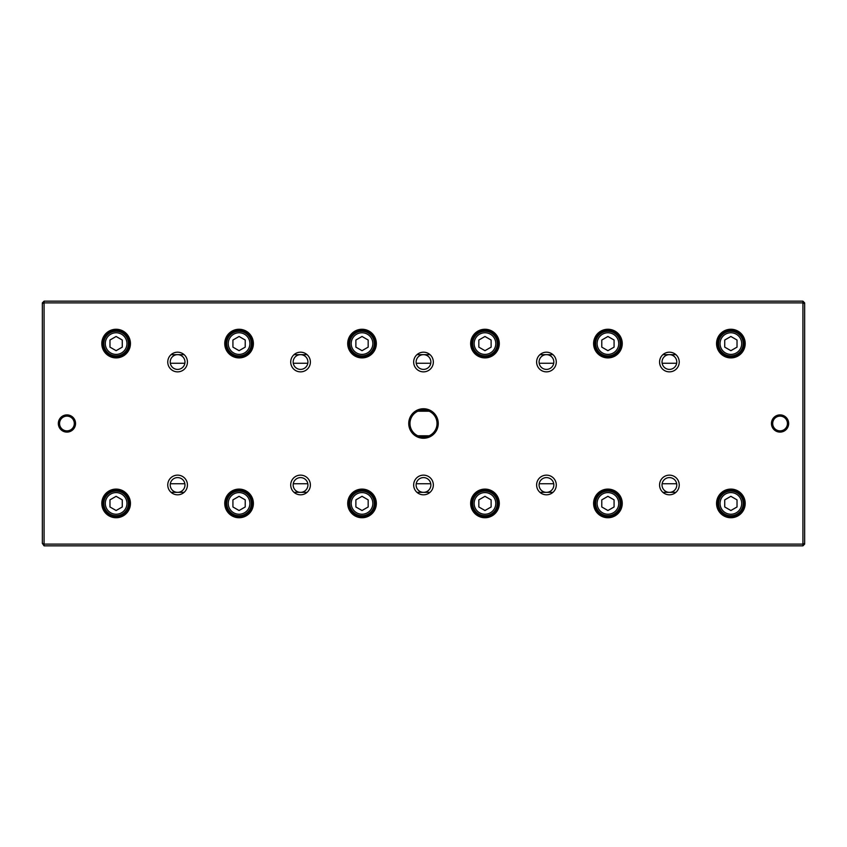 <?xml version="1.0" encoding="UTF-8"?>
<svg xmlns="http://www.w3.org/2000/svg" width="847" height="847" viewBox="0 0 847 847"><rect width="100%" height="100%" fill="white"/><g stroke="black" fill="none" stroke-linecap="round" stroke-linejoin="round"><path stroke-width="1.27" d="M44.076 301.161L802.924 301.161L804.65 302.887L804.65 544.113L802.924 545.839L44.076 545.839L44.076 544.113L802.924 544.113L802.924 302.887L44.076 302.887L44.076 544.113L42.35 543.403L42.35 302.887L44.076 301.161L44.076 302.887L42.35 303.597M408.741 423.5A14.759 14.759 0 0 1 430.879 410.721A14.759 14.759 0 0 1 430.879 436.279A14.759 14.759 0 0 1 408.741 423.5M788.663 423.5A8.608 8.608 0 0 0 775.757 416.046A8.608 8.608 0 0 0 775.757 430.954A8.608 8.608 0 0 0 788.663 423.5M58.337 423.5A8.608 8.608 0 0 1 71.243 416.046A8.608 8.608 0 0 1 71.243 430.954A8.608 8.608 0 0 1 58.337 423.5M659.569 484.971A9.836 9.836 0 0 1 674.318 476.459A9.836 9.836 0 0 1 674.318 493.494A9.836 9.836 0 0 1 659.569 484.971M659.569 362.029A9.836 9.836 0 0 1 674.318 353.506A9.836 9.836 0 0 1 674.318 370.541A9.836 9.836 0 0 1 659.569 362.029M536.617 484.971A9.836 9.836 0 0 1 551.365 476.459A9.836 9.836 0 0 1 551.365 493.494A9.836 9.836 0 0 1 536.617 484.971M536.617 362.029A9.836 9.836 0 0 1 551.365 353.506A9.836 9.836 0 0 1 551.365 370.541A9.836 9.836 0 0 1 536.617 362.029M413.664 484.971A9.836 9.836 0 0 1 428.423 476.459A9.836 9.836 0 0 1 428.423 493.494A9.836 9.836 0 0 1 413.664 484.971M413.664 362.029A9.836 9.836 0 0 1 428.423 353.506A9.836 9.836 0 0 1 428.423 370.541A9.836 9.836 0 0 1 413.664 362.029M290.712 484.971A9.836 9.836 0 0 1 305.471 476.459A9.836 9.836 0 0 1 305.471 493.494A9.836 9.836 0 0 1 290.712 484.971M290.712 362.029A9.836 9.836 0 0 1 305.471 353.506A9.836 9.836 0 0 1 305.471 370.541A9.836 9.836 0 0 1 290.712 362.029M167.759 484.971A9.836 9.836 0 0 1 182.518 476.459A9.836 9.836 0 0 1 182.518 493.494A9.836 9.836 0 0 1 167.759 484.971M167.759 362.029A9.836 9.836 0 0 1 182.518 353.506A9.836 9.836 0 0 1 182.518 370.541A9.836 9.836 0 0 1 167.759 362.029M716.551 503.414A14.325 14.325 0 0 1 738.044 491.016A14.325 14.325 0 0 1 738.044 515.823A14.325 14.325 0 0 1 716.551 503.414M716.551 343.586A14.325 14.325 0 0 1 738.044 331.177A14.325 14.325 0 0 1 738.044 355.984A14.325 14.325 0 0 1 716.551 343.586M593.599 503.414A14.325 14.325 0 0 1 615.091 491.016A14.325 14.325 0 0 1 615.091 515.823A14.325 14.325 0 0 1 593.599 503.414M593.599 343.586A14.325 14.325 0 0 1 615.091 331.177A14.325 14.325 0 0 1 615.091 355.984A14.325 14.325 0 0 1 593.599 343.586M470.657 503.414A14.325 14.325 0 0 1 492.139 491.016A14.325 14.325 0 0 1 492.139 515.823A14.325 14.325 0 0 1 470.657 503.414M470.657 343.586A14.325 14.325 0 0 1 492.139 331.177A14.325 14.325 0 0 1 492.139 355.984A14.325 14.325 0 0 1 470.657 343.586M347.704 503.414A14.325 14.325 0 0 1 369.186 491.016A14.325 14.325 0 0 1 369.186 515.823A14.325 14.325 0 0 1 347.704 503.414M347.704 343.586A14.325 14.325 0 0 1 369.186 331.177A14.325 14.325 0 0 1 369.186 355.984A14.325 14.325 0 0 1 347.704 343.586M224.751 503.414A14.325 14.325 0 0 1 246.233 491.016A14.325 14.325 0 0 1 246.233 515.823A14.325 14.325 0 0 1 224.751 503.414M224.751 343.586A14.325 14.325 0 0 1 246.233 331.177A14.325 14.325 0 0 1 246.233 355.984A14.325 14.325 0 0 1 224.751 343.586M101.799 503.414A14.325 14.325 0 0 1 123.281 491.016A14.325 14.325 0 0 1 123.281 515.823A14.325 14.325 0 0 1 101.799 503.414M101.799 343.586A14.325 14.325 0 0 1 123.281 331.177A14.325 14.325 0 0 1 123.281 355.984A14.325 14.325 0 0 1 101.799 343.586M184.868 483.743L170.321 483.743A7.379 7.379 0 0 0 170.215 484.971A7.379 7.379 0 0 1 181.29 478.587A7.379 7.379 0 0 1 181.29 491.366A7.379 7.379 0 0 1 170.215 484.971A7.379 7.379 0 0 0 178.209 492.329A7.379 7.379 0 0 0 184.868 483.743M307.821 483.743L293.274 483.743A7.379 7.379 0 0 0 293.168 484.971A7.379 7.379 0 0 1 304.232 478.587A7.379 7.379 0 0 1 304.232 491.366A7.379 7.379 0 0 1 293.168 484.971A7.379 7.379 0 0 0 301.161 492.329A7.379 7.379 0 0 0 307.821 483.743M430.774 483.743L416.226 483.743A7.379 7.379 0 0 0 416.121 484.971A7.379 7.379 0 0 1 427.184 478.587A7.379 7.379 0 0 1 427.184 491.366A7.379 7.379 0 0 1 416.121 484.971A7.379 7.379 0 0 0 424.114 492.329A7.379 7.379 0 0 0 430.774 483.743M553.726 483.743L539.179 483.743A7.379 7.379 0 0 0 539.073 484.971A7.379 7.379 0 0 1 550.137 478.587A7.379 7.379 0 0 1 550.137 491.366A7.379 7.379 0 0 1 539.073 484.971A7.379 7.379 0 0 0 547.067 492.329A7.379 7.379 0 0 0 553.726 483.743M676.679 483.743L662.132 483.743A7.379 7.379 0 0 0 662.026 484.971A7.379 7.379 0 0 1 673.09 478.587A7.379 7.379 0 0 1 673.09 491.366A7.379 7.379 0 0 1 662.026 484.971A7.379 7.379 0 0 0 670.019 492.329A7.379 7.379 0 0 0 676.679 483.743M676.679 363.257L662.132 363.257A7.379 7.379 0 0 1 670.019 354.671A7.379 7.379 0 0 1 676.679 363.257M553.726 363.257L539.179 363.257A7.379 7.379 0 0 1 547.067 354.671A7.379 7.379 0 0 1 553.726 363.257M430.774 363.257L416.226 363.257A7.379 7.379 0 0 1 424.114 354.671A7.379 7.379 0 0 1 430.774 363.257M307.821 363.257L293.274 363.257A7.379 7.379 0 0 1 301.161 354.671A7.379 7.379 0 0 1 307.821 363.257M184.868 363.257L170.321 363.257A7.379 7.379 0 0 1 178.209 354.671A7.379 7.379 0 0 1 184.868 363.257M44.076 545.839L42.35 543.403M102.593 343.586A13.52 13.52 0 0 1 122.879 331.865A13.52 13.52 0 0 1 122.879 355.295A13.52 13.52 0 0 1 102.593 343.586M126.944 343.586A10.82 10.82 0 0 0 110.713 334.216A10.82 10.82 0 0 0 110.713 352.955A10.82 10.82 0 0 0 126.944 343.586M109.972 340.028L109.972 347.132L116.124 350.679L122.264 347.132L122.264 340.028L116.124 336.481L109.972 340.028M128.416 343.586A12.292 12.292 0 0 1 109.972 354.226A12.292 12.292 0 0 1 109.972 332.935A12.292 12.292 0 0 1 128.416 343.586M102.593 503.414A13.52 13.52 0 0 1 122.879 491.705A13.52 13.52 0 0 1 122.879 515.135A13.52 13.52 0 0 1 102.593 503.414M225.546 343.586A13.52 13.52 0 0 1 245.831 331.865A13.52 13.52 0 0 1 245.831 355.295A13.52 13.52 0 0 1 225.546 343.586M225.546 503.414A13.52 13.52 0 0 1 245.831 491.705A13.52 13.52 0 0 1 245.831 515.135A13.52 13.52 0 0 1 225.546 503.414M348.498 343.586A13.52 13.52 0 0 1 368.784 331.865A13.52 13.52 0 0 1 368.784 355.295A13.52 13.52 0 0 1 348.498 343.586M348.498 503.414A13.52 13.52 0 0 1 368.784 491.705A13.52 13.52 0 0 1 368.784 515.135A13.52 13.52 0 0 1 348.498 503.414M471.451 343.586A13.52 13.52 0 0 1 491.736 331.865A13.52 13.52 0 0 1 491.736 355.295A13.52 13.52 0 0 1 471.451 343.586M471.451 503.414A13.52 13.52 0 0 1 491.736 491.705A13.52 13.52 0 0 1 491.736 515.135A13.52 13.52 0 0 1 471.451 503.414M594.403 343.586A13.52 13.52 0 0 1 614.689 331.865A13.52 13.52 0 0 1 614.689 355.295A13.52 13.52 0 0 1 594.403 343.586M594.403 503.414A13.52 13.52 0 0 1 614.689 491.705A13.52 13.52 0 0 1 614.689 515.135A13.52 13.52 0 0 1 594.403 503.414M717.356 343.586A13.52 13.52 0 0 1 737.642 331.865A13.52 13.52 0 0 1 737.642 355.295A13.52 13.52 0 0 1 717.356 343.586M717.356 503.414A13.52 13.52 0 0 1 737.642 491.705A13.52 13.52 0 0 1 737.642 515.135A13.52 13.52 0 0 1 717.356 503.414M126.944 503.414A10.82 10.82 0 0 0 110.713 494.045A10.82 10.82 0 0 0 110.713 512.784A10.82 10.82 0 0 0 126.944 503.414M109.972 499.868L109.972 506.972L116.124 510.519L122.264 506.972L122.264 499.868L116.124 496.321L109.972 499.868M128.416 503.414A12.292 12.292 0 0 1 109.972 514.065A12.292 12.292 0 0 1 109.972 492.774A12.292 12.292 0 0 1 128.416 503.414M249.897 343.586A10.82 10.82 0 0 0 233.666 334.216A10.82 10.82 0 0 0 233.666 352.955A10.82 10.82 0 0 0 249.897 343.586M232.925 340.028L232.925 347.132L239.076 350.679L245.217 347.132L245.217 340.028L239.076 336.481L232.925 340.028M251.368 343.586A12.292 12.292 0 0 1 232.925 354.226A12.292 12.292 0 0 1 232.925 332.935A12.292 12.292 0 0 1 251.368 343.586M249.897 503.414A10.82 10.82 0 0 0 233.666 494.045A10.82 10.82 0 0 0 233.666 512.784A10.82 10.82 0 0 0 249.897 503.414M232.925 499.868L232.925 506.972L239.076 510.519L245.217 506.972L245.217 499.868L239.076 496.321L232.925 499.868M251.368 503.414A12.292 12.292 0 0 1 232.925 514.065A12.292 12.292 0 0 1 232.925 492.774A12.292 12.292 0 0 1 251.368 503.414M372.839 343.586A10.82 10.82 0 0 0 356.619 334.216A10.82 10.82 0 0 0 356.619 352.955A10.82 10.82 0 0 0 372.839 343.586M355.878 340.028L355.878 347.132L362.029 350.679L368.17 347.132L368.17 340.028L362.029 336.481L355.878 340.028M374.321 343.586A12.292 12.292 0 0 1 355.878 354.226A12.292 12.292 0 0 1 355.878 332.935A12.292 12.292 0 0 1 374.321 343.586M372.839 503.414A10.82 10.82 0 0 0 356.619 494.045A10.82 10.82 0 0 0 356.619 512.784A10.82 10.82 0 0 0 372.839 503.414M355.878 499.868L355.878 506.972L362.029 510.519L368.17 506.972L368.17 499.868L362.029 496.321L355.878 499.868M374.321 503.414A12.292 12.292 0 0 1 355.878 514.065A12.292 12.292 0 0 1 355.878 492.774A12.292 12.292 0 0 1 374.321 503.414M495.791 343.586A10.82 10.82 0 0 0 479.561 334.216A10.82 10.82 0 0 0 479.561 352.955A10.82 10.82 0 0 0 495.791 343.586M478.83 340.028L478.83 347.132L484.971 350.679L491.122 347.132L491.122 340.028L484.971 336.481L478.83 340.028M497.274 343.586A12.292 12.292 0 0 1 478.83 354.226A12.292 12.292 0 0 1 478.83 332.935A12.292 12.292 0 0 1 497.274 343.586M495.791 503.414A10.82 10.82 0 0 0 479.561 494.045A10.82 10.82 0 0 0 479.561 512.784A10.82 10.82 0 0 0 495.791 503.414M478.83 499.868L478.83 506.972L484.971 510.519L491.122 506.972L491.122 499.868L484.971 496.321L478.83 499.868M497.274 503.414A12.292 12.292 0 0 1 478.83 514.065A12.292 12.292 0 0 1 478.83 492.774A12.292 12.292 0 0 1 497.274 503.414M618.744 343.586A10.82 10.82 0 0 0 602.513 334.216A10.82 10.82 0 0 0 602.513 352.955A10.82 10.82 0 0 0 618.744 343.586M601.783 340.028L601.783 347.132L607.924 350.679L614.075 347.132L614.075 340.028L607.924 336.481L601.783 340.028M620.226 343.586A12.292 12.292 0 0 1 601.783 354.226A12.292 12.292 0 0 1 601.783 332.935A12.292 12.292 0 0 1 620.226 343.586M618.744 503.414A10.82 10.82 0 0 0 602.513 494.045A10.82 10.82 0 0 0 602.513 512.784A10.82 10.82 0 0 0 618.744 503.414M601.783 499.868L601.783 506.972L607.924 510.519L614.075 506.972L614.075 499.868L607.924 496.321L601.783 499.868M620.226 503.414A12.292 12.292 0 0 1 601.783 514.065A12.292 12.292 0 0 1 601.783 492.774A12.292 12.292 0 0 1 620.226 503.414M741.697 343.586A10.82 10.82 0 0 0 725.466 334.216A10.82 10.82 0 0 0 725.466 352.955A10.82 10.82 0 0 0 741.697 343.586M724.736 340.028L724.736 347.132L730.876 350.679L737.028 347.132L737.028 340.028L730.876 336.481L724.736 340.028M743.179 343.586A12.292 12.292 0 0 1 724.736 354.226A12.292 12.292 0 0 1 724.736 332.935A12.292 12.292 0 0 1 743.179 343.586M741.697 503.414A10.82 10.82 0 0 0 725.466 494.045A10.82 10.82 0 0 0 725.466 512.784A10.82 10.82 0 0 0 741.697 503.414M724.736 499.868L724.736 506.972L730.876 510.519L737.028 506.972L737.028 499.868L730.876 496.321L724.736 499.868M743.179 503.414A12.292 12.292 0 0 1 724.736 514.065A12.292 12.292 0 0 1 724.736 492.774A12.292 12.292 0 0 1 743.179 503.414M170.215 362.029A7.379 7.379 0 0 1 181.29 355.634A7.379 7.379 0 0 1 181.29 368.413A7.379 7.379 0 0 1 170.215 362.029M293.168 362.029A7.379 7.379 0 0 1 304.232 355.634A7.379 7.379 0 0 1 304.232 368.413A7.379 7.379 0 0 1 293.168 362.029M416.121 362.029A7.379 7.379 0 0 1 427.184 355.634A7.379 7.379 0 0 1 427.184 368.413A7.379 7.379 0 0 1 416.121 362.029M539.073 362.029A7.379 7.379 0 0 1 550.137 355.634A7.379 7.379 0 0 1 550.137 368.413A7.379 7.379 0 0 1 539.073 362.029M662.026 362.029A7.379 7.379 0 0 1 673.09 355.634A7.379 7.379 0 0 1 673.09 368.413A7.379 7.379 0 0 1 662.026 362.029M59.565 423.5A7.379 7.379 0 0 1 70.629 417.116A7.379 7.379 0 0 1 70.629 429.884A7.379 7.379 0 0 1 59.565 423.5M787.435 423.5A7.379 7.379 0 0 0 776.371 417.116A7.379 7.379 0 0 0 776.371 429.884A7.379 7.379 0 0 0 787.435 423.5M802.924 545.839L802.924 544.113L804.65 543.403M804.65 303.597L802.924 302.887L802.924 301.161M409.98 423.5A13.52 13.52 0 0 1 430.265 411.79A13.52 13.52 0 0 1 430.265 435.21A13.52 13.52 0 0 1 409.98 423.5M429.133 411.208L417.867 411.208M429.133 435.792L417.867 435.792M675.906 492.351L662.894 492.351M552.953 492.351L539.941 492.351M430.001 492.351L416.999 492.351M307.059 492.351L294.047 492.351M184.106 492.351L171.094 492.351M675.906 354.649L662.894 354.649M552.953 354.649L539.941 354.649M430.001 354.649L416.999 354.649M307.059 354.649L294.047 354.649M184.106 354.649L171.094 354.649"/></g></svg>
